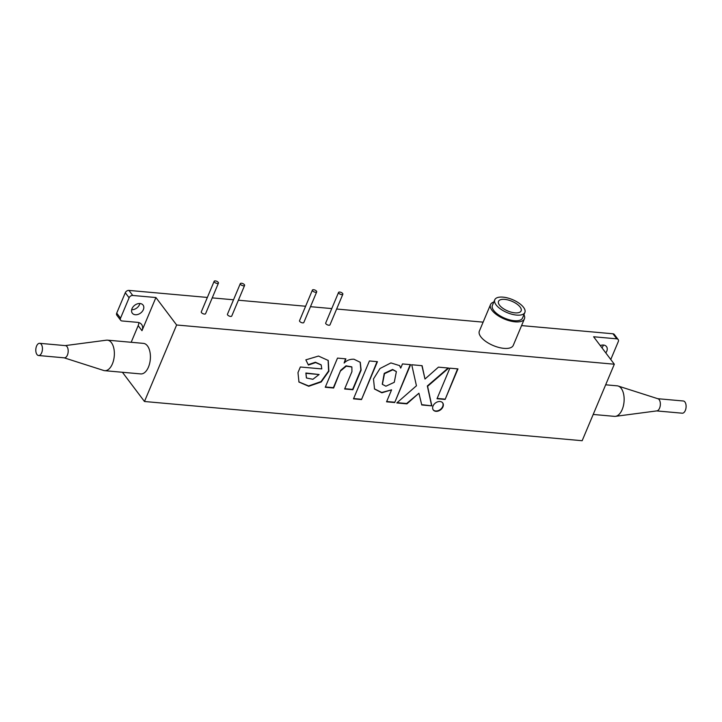 <?xml version="1.0" encoding="UTF-8"?>
<svg xmlns="http://www.w3.org/2000/svg" width="722" height="722" viewBox="0 0 722 722"><rect width="100%" height="100%" fill="white"/><g stroke="black" fill="none" stroke-linecap="round" stroke-linejoin="round"><path stroke-width="1.08" d="M433.038 405.981A5.893 4.269 143 0 0 433.29 409.97A5.893 4.269 143 0 0 438.272 411.035A5.893 4.269 143 0 0 442.938 406.865A5.893 4.269 143 0 0 442.694 402.876A5.893 4.269 143 0 0 437.703 401.811A5.893 4.269 143 0 0 433.038 405.981M433.164 409.798A5.893 4.269 143 0 0 438.155 410.656A5.893 4.269 143 0 0 442.685 406.531A5.893 4.269 143 0 0 442.559 402.714M396.243 371.478L392.597 369.456L384.239 373.355L382.272 384.185M385.909 386.207L394.266 382.308L396.369 371.649L392.849 369.79L384.492 373.689L382.398 384.357L385.909 386.207M143.353 309.648A6.742 4.892 -37 0 1 138.01 314.413A6.742 4.892 -37 0 1 132.306 313.195A6.742 4.892 -37 0 1 132.027 308.628A6.742 4.892 -37 0 1 137.36 303.863A6.742 4.892 -37 0 1 143.064 305.072A6.742 4.892 -37 0 1 143.353 309.648M139.887 303.511A6.742 4.892 -37 0 1 139.536 304.594A6.742 4.892 -37 0 1 131.675 309.711M600.262 345.576A6.742 4.892 -37 0 1 606.507 346.605A6.742 4.892 -37 0 1 606.787 351.172A6.742 4.892 -37 0 1 605.776 352.887M603.321 345.044A6.742 4.892 -37 0 1 602.978 346.118A6.742 4.892 -37 0 1 601.967 347.833M65.215 345.603L106.441 340.179A15.324 8.231 95.1 0 1 107.425 340.152L143.47 343.383A15.324 8.231 95.1 0 1 147.469 345.901A15.324 8.231 95.1 0 1 149.653 363.392A15.324 8.231 95.1 0 1 140.736 373.915L104.69 370.684A15.324 8.231 95.1 0 1 103.724 370.485L64.123 357.814M107.425 340.152A15.324 8.231 95.1 0 1 111.423 342.67A15.324 8.231 95.1 0 1 113.607 360.161A15.324 8.231 95.1 0 1 104.69 370.684M218.45 283.087L205.58 313.691A2.328 1.002 -157.2 0 1 203.739 313.953A2.328 1.002 -157.2 0 1 201.474 312.617A2.328 1.002 -157.2 0 1 201.285 311.886L214.154 281.282A2.328 1.002 -157.2 0 1 215.995 281.029A2.328 1.002 -157.2 0 1 218.252 282.365A2.328 1.002 -157.2 0 1 218.45 283.087A2.328 1.002 -157.2 0 1 216.6 283.349A2.328 1.002 -157.2 0 1 214.344 282.013A2.328 1.002 -157.2 0 1 214.154 281.282M244.605 285.434L231.744 316.037A2.328 1.002 -157.2 0 1 230.562 316.416A2.328 1.002 -157.2 0 1 228.278 315.55A2.328 1.002 -157.2 0 1 227.448 314.232L240.309 283.629A2.328 1.002 -157.2 0 1 241.491 283.25A2.328 1.002 -157.2 0 1 243.774 284.107A2.328 1.002 -157.2 0 1 244.605 285.434A2.328 1.002 -157.2 0 1 243.422 285.813A2.328 1.002 -157.2 0 1 241.148 284.946A2.328 1.002 -157.2 0 1 240.309 283.629M316.696 291.896L303.827 322.499A2.328 1.002 -157.2 0 1 302.644 322.869A2.328 1.002 -157.2 0 1 300.37 322.012A2.328 1.002 -157.2 0 1 299.54 320.694L312.4 290.091A2.328 1.002 -157.2 0 1 313.583 289.712A2.328 1.002 -157.2 0 1 315.857 290.569A2.328 1.002 -157.2 0 1 316.696 291.896A2.328 1.002 -157.2 0 1 315.514 292.266A2.328 1.002 -157.2 0 1 313.231 291.408A2.328 1.002 -157.2 0 1 312.4 290.091M342.851 294.233L329.99 324.837A2.328 1.002 -157.2 0 1 328.808 325.216A2.328 1.002 -157.2 0 1 326.524 324.358A2.328 1.002 -157.2 0 1 325.694 323.032L338.555 292.428A2.328 1.002 -157.2 0 1 339.737 292.058A2.328 1.002 -157.2 0 1 342.02 292.915A2.328 1.002 -157.2 0 1 342.851 294.233A2.328 1.002 -157.2 0 1 341.668 294.612A2.328 1.002 -157.2 0 1 339.394 293.755A2.328 1.002 -157.2 0 1 338.555 292.428M523.928 314.702A18.393 7.915 -157.2 0 1 524.407 318.853L513.261 345.378A18.393 7.915 -157.2 0 1 503.929 348.356A18.393 7.915 -157.2 0 1 485.942 341.56A18.393 7.915 -157.2 0 1 479.354 331.118L490.509 304.603A18.393 7.915 -157.2 0 1 493.803 302.049M524.407 318.853A18.393 7.915 -157.2 0 1 515.084 321.832A18.393 7.915 -157.2 0 1 497.088 315.036A18.393 7.915 -157.2 0 1 490.509 304.603M593.204 414.455L614.467 416.359A15.324 8.231 -84.9 0 0 615.46 416.341A15.324 8.231 -84.9 0 0 622.193 409.518A15.324 8.231 -84.9 0 0 618.176 386.035A15.324 8.231 -84.9 0 0 617.202 385.837L605.668 384.799M39.665 343.311L65.413 345.621A6.128 3.294 95.1 0 1 67.011 346.623A6.128 3.294 95.1 0 1 67.886 353.627A6.128 3.294 95.1 0 1 64.321 357.832L38.573 355.522A6.128 3.294 95.1 0 1 36.975 354.52A6.128 3.294 95.1 0 1 36.1 347.526A6.128 3.294 95.1 0 1 39.665 343.311A6.128 3.294 95.1 0 1 41.262 344.322A6.128 3.294 95.1 0 1 42.138 351.316A6.128 3.294 95.1 0 1 38.573 355.522M615.46 416.341L656.885 410.89A6.128 3.294 -84.9 0 0 659.574 408.156A6.128 3.294 -84.9 0 0 657.968 398.761L618.176 386.035M494.76 299.783L492.395 305.397A16.335 7.03 22.8 0 0 498.252 314.666A16.335 7.03 22.8 0 0 514.226 320.703A16.335 7.03 22.8 0 0 522.52 318.059L524.876 312.445A16.335 7.03 -157.2 0 1 516.591 315.09A16.335 7.03 -157.2 0 1 500.608 309.052A16.335 7.03 -157.2 0 1 494.76 299.783A16.335 7.03 -157.2 0 1 503.044 297.139A16.335 7.03 -157.2 0 1 519.028 303.177A16.335 7.03 -157.2 0 1 524.876 312.445M656.686 410.917L682.236 413.201A6.128 3.294 -84.9 0 0 685.322 410.466A6.128 3.294 -84.9 0 0 685.9 404.329A6.128 3.294 -84.9 0 0 683.328 400.99L657.778 398.706M504.732 299.377A12.256 5.28 22.8 0 0 498.514 301.363A12.256 5.28 22.8 0 0 502.909 308.321A12.256 5.28 22.8 0 0 514.903 312.852A12.256 5.28 22.8 0 0 521.122 310.866A12.256 5.28 22.8 0 0 516.726 303.908A12.256 5.28 22.8 0 0 504.732 299.377M120.529 318.185A3.068 2.22 143 0 0 120.655 320.261L116.838 315.207A3.068 2.22 -37 0 1 116.711 313.131L120.529 318.185L129.103 297.78L125.285 292.735L116.711 313.131M125.285 292.735A3.068 2.22 -37 0 1 128.94 290.415L132.749 295.46L155.916 297.536L141.981 330.694L138.173 325.64L131.178 342.282M614.323 364.213L582.158 440.718L144.472 401.495L176.628 324.99L614.323 364.213L593.61 336.759L616.778 338.835L612.969 333.781L521.573 325.595M483.126 322.147L336.642 309.025M331.768 308.583L310.478 306.679M305.605 306.245L238.386 300.217M233.522 299.783L212.232 297.879M207.358 297.437L128.94 290.415M612.969 333.781A3.068 2.22 -37 0 1 614.341 334.494L618.158 339.539A3.068 2.22 143 0 0 616.778 338.835M138.814 322.599A9.196 6.669 -37 0 1 138.173 325.64M144.472 401.495L122.415 372.272M176.628 324.99L155.916 297.536M120.655 320.261A3.068 2.22 143 0 0 122.027 320.965L137.478 322.346A9.196 6.669 -37 0 1 141.602 324.467A9.196 6.669 -37 0 1 141.981 330.694M618.158 339.539A3.068 2.22 143 0 1 618.285 341.614L610.767 359.502M132.749 295.46A3.068 2.22 143 0 0 129.103 297.78M340.937 370.639L346.289 366.162L351.876 367.011L351.939 371.622L344.629 388.996L352.887 389.736L361.117 370.151L360.278 362.318L353.942 359.222C349.962 359.087 346.686 360.359 344.132 363.04L345.892 358.852L337.508 358.103L325.252 387.263L333.636 388.012L340.685 370.296L346.028 365.819L351.74 366.848M308.402 365.034L315.622 362.57L321.191 364.962L321.777 368.915L300.343 367.002L297.978 372.633L298.962 382.055L308.736 386.279L321.254 381.956L328.88 371.198L328.248 360.477L318.501 356.063L305.839 359.854L308.402 365.034M394.699 402.542L410.619 364.655L402.479 363.924L400.719 368.112L399.663 365.639L390.918 362.922L379.998 368.509L373.473 378.969L374.537 389.023L381.857 392.795L391.586 389.853L386.559 401.811L394.699 402.542L410.24 364.619M421.765 404.97L431.837 405.872L427.595 386.315L448.723 368.067L438.425 367.146L424.987 379.023L422.099 365.684L411.739 364.754L416.441 385.783L396.793 402.948L406.901 403.86L418.922 393.219L421.765 404.97M361.505 399.573L377.435 361.686L369.411 360.964L353.482 398.851L361.505 399.573L377.055 361.65M445.122 399.456L457.974 368.897L449.86 368.175L437.018 398.724L445.122 399.456L457.586 368.861M437.144 398.427L444.869 399.122M353.618 398.544L361.253 399.23M421.684 404.645L431.837 405.872M397.118 402.668L406.648 403.517L418.922 393.219M424.987 379.023L421.91 365.666M431.585 405.538L427.343 385.972L448.145 368.021M386.685 401.513L394.447 402.208M374.411 388.851L381.73 392.47L391.586 389.853M399.528 365.476L400.719 368.112M308.213 364.655L315.397 362.236L321.064 364.79M298.836 381.884L308.601 385.945L321.001 381.613L328.582 370.991L328.113 360.305M305.875 373.021L306.516 378.012L312.906 379.285L319.097 374.519L305.875 373.021L306.39 377.841M319.097 374.519L306.128 373.355M325.378 386.956L333.383 387.678L340.685 370.296M344.132 363.04L345.513 358.825M344.755 388.698L352.625 389.402L360.865 369.817L360.152 362.155"/></g></svg>
